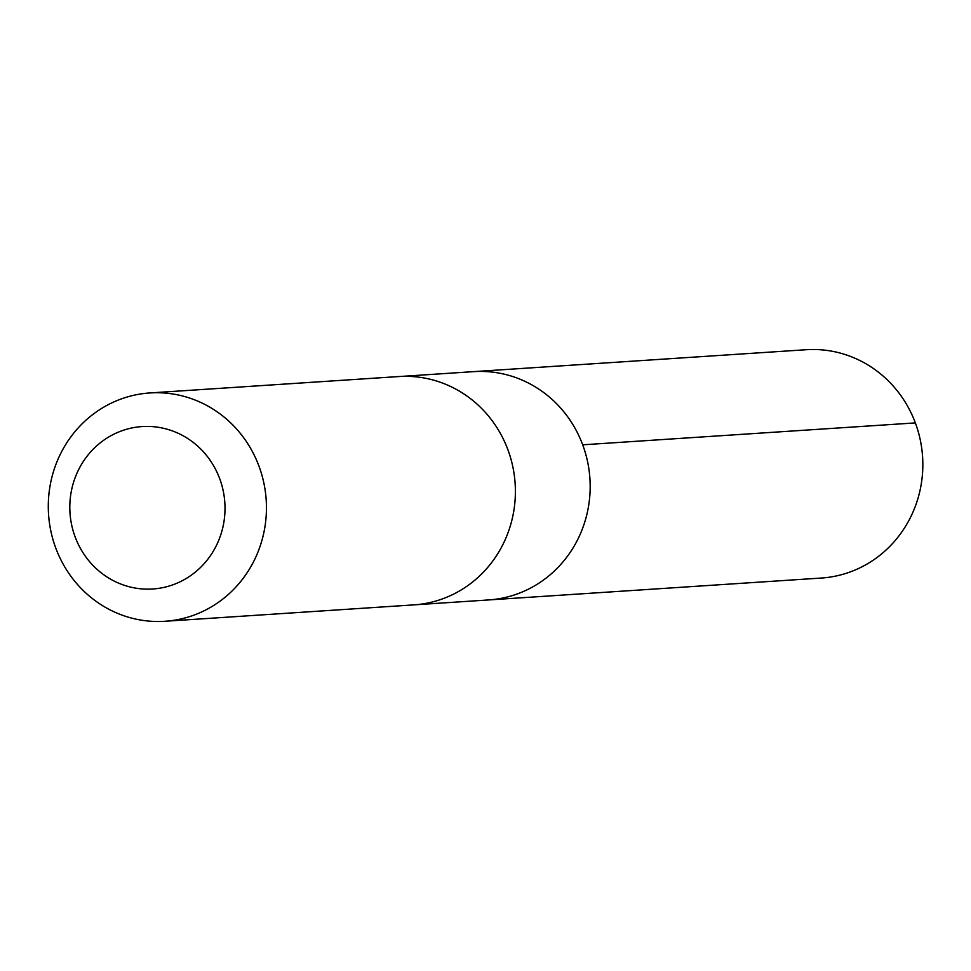 <?xml version="1.0" encoding="UTF-8"?>
<svg xmlns="http://www.w3.org/2000/svg" width="971" height="971" viewBox="0 0 971 971"><rect width="100%" height="100%" fill="white"/><g stroke="black" fill="none" stroke-linecap="round" stroke-linejoin="round"><path stroke-width="1.46" d="M400.78 376.445L473.593 371.638A114.396 109.043 86.2 0 1 589.919 478.63A114.396 109.043 86.2 0 1 488.619 599.944L821.272 578.048A114.42 109.055 -93.8 0 0 912.255 513.695A114.42 109.055 -93.8 0 0 902.957 398.632A114.42 109.055 -93.8 0 0 806.233 349.718L473.593 371.638A114.396 109.043 86.2 0 1 589.919 478.63A114.396 109.043 86.2 0 1 488.619 599.944L415.819 604.739M164.888 621.282L413.84 604.884A114.42 109.055 -93.8 0 0 504.811 540.531A114.42 109.055 -93.8 0 0 495.513 425.468A114.42 109.055 -93.8 0 0 398.802 376.554L149.85 392.952A114.42 109.055 -93.8 0 0 48.55 514.29A114.42 109.055 -93.8 0 0 164.888 621.282A114.42 109.055 -93.8 0 0 255.871 556.929A114.42 109.055 -93.8 0 0 246.573 441.866A114.42 109.055 -93.8 0 0 149.85 392.952M210.865 461.359A81.382 77.583 -93.8 0 0 77 473.108A81.382 77.583 -93.8 0 0 154.365 588.863A81.382 77.583 -93.8 0 0 210.865 461.359M582.697 444.815L915.35 422.907"/></g></svg>
